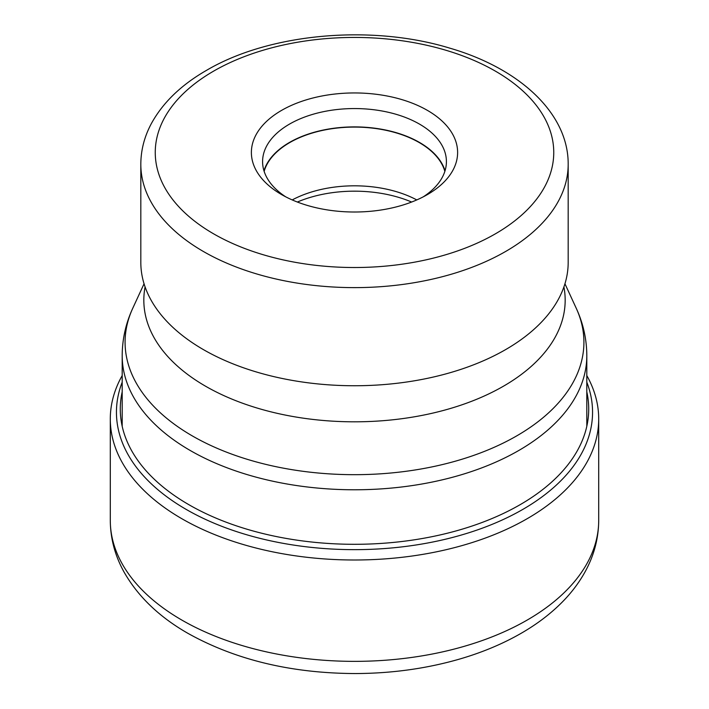 <?xml version="1.0" encoding="UTF-8"?>
<svg xmlns="http://www.w3.org/2000/svg" width="709" height="709" viewBox="0 0 709 709"><rect width="100%" height="100%" fill="white"/><g stroke="black" fill="none" stroke-linecap="round" stroke-linejoin="round"><path stroke-width="1.06" d="M122.187 375.548A244.206 140.994 0 0 0 110.294 419.001A244.206 140.994 0 0 0 181.823 518.704A244.206 140.994 0 0 0 447.955 549.262A244.206 140.994 0 0 0 598.706 419.001A244.206 140.994 0 0 0 586.813 375.548M568.184 262.383A213.684 123.366 180 0 1 553.268 307.653A213.684 123.366 180 0 1 505.597 349.617A213.684 123.366 180 0 1 155.732 307.653A213.684 123.366 180 0 1 140.816 262.383L140.816 164.258A213.684 123.366 0 0 0 272.628 278.212A213.684 123.366 0 0 0 505.446 251.571A213.684 123.366 0 0 0 505.597 251.491A213.684 123.366 0 0 0 568.184 164.258L568.184 262.383M427.412 194.576A103.115 59.529 180 0 1 281.588 194.576A103.115 59.529 180 0 1 281.588 110.382A103.115 59.529 180 0 1 427.412 110.382A103.115 59.529 180 0 1 427.412 194.576L427.412 194.576M285.771 196.863A91.913 53.069 180 0 1 262.587 161.625A91.913 53.069 180 0 1 289.511 124.102A91.913 53.069 180 0 1 389.675 112.598A91.913 53.069 180 0 1 446.413 161.625A91.913 53.069 180 0 1 423.229 196.863M445.03 170.789A91.913 53.069 0 0 0 382.178 129.357A91.913 53.069 0 0 0 289.511 142.429A91.913 53.069 0 0 0 263.97 170.789M264.147 171.356A91.576 52.874 180 0 1 289.742 142.571A91.576 52.874 180 0 1 382.523 129.623A91.576 52.874 180 0 1 444.853 171.356M416.786 199.929A91.576 52.874 0 0 0 292.214 199.929M297.363 202.038A96.14 55.506 180 0 1 411.637 202.038M598.706 520.371A244.206 140.994 180 0 1 447.955 650.632A244.206 140.994 180 0 1 181.823 620.065A244.206 140.994 180 0 1 110.294 520.371C110.409 538.512 115.018 555.776 124.11 572.163C138.042 596.57 159.268 616.936 187.796 633.27C235.45 659.884 291.319 673.311 355.404 673.55C391.262 673.426 425.444 668.747 457.97 659.538C481.553 652.803 502.903 643.887 522.01 632.8C537.325 623.902 550.663 613.737 562.015 602.313C571.188 593.079 578.766 583.108 584.757 572.402C593.938 555.945 598.591 538.601 598.706 520.371L598.706 419.001M122.187 382.204A238.056 137.44 0 0 0 186.166 509.399A238.056 137.44 0 0 0 469.207 532.645A238.056 137.44 0 0 0 586.813 382.204M586.813 391.891A234.218 135.224 180 0 1 457.73 530.456A234.218 135.224 180 0 1 188.886 504.702A234.218 135.224 180 0 1 122.187 391.891M586.813 355.652C586.733 339.106 583.188 323.269 576.187 308.14A229.415 132.45 180 0 1 516.719 435.884A229.415 132.45 180 0 1 239.943 456.986A229.415 132.45 180 0 1 132.813 308.14C125.812 323.269 122.267 339.106 122.187 355.652A232.313 134.125 0 0 0 265.6 479.568A232.313 134.125 0 0 0 518.766 450.499A232.313 134.125 0 0 0 586.813 355.652L586.813 426.269M145.088 286.906A210.67 121.629 0 0 0 263.358 409.846A210.67 121.629 0 0 0 503.47 386.192A210.67 121.629 0 0 0 563.912 286.906M495.254 233.908A199.256 115.044 0 0 0 495.396 233.828A199.256 115.044 0 0 0 495.467 71.175A199.256 115.044 0 0 0 213.746 71.051A199.256 115.044 0 0 0 213.604 71.139A199.256 115.044 0 0 0 213.533 233.784A199.256 115.044 0 0 0 495.254 233.908M110.294 419.001L110.294 520.371M564.94 283.768L576.187 308.14M553.268 307.653L553.685 307.041M140.816 164.258C140.878 150.264 144.344 136.793 151.221 123.836C162.662 102.823 181.052 85.009 206.39 70.421C269.252 33.226 371.427 24.15 449.807 48.15C519.165 68.268 568.45 112.979 568.184 164.258M122.187 355.652L122.187 426.269M144.06 283.768L132.813 308.14M155.315 307.041L155.732 307.653"/></g></svg>
